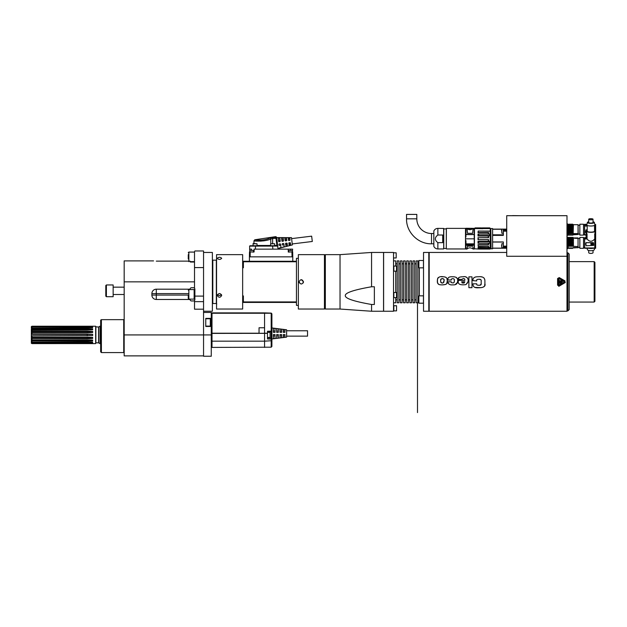 <?xml version="1.0" encoding="UTF-8"?>
<svg xmlns="http://www.w3.org/2000/svg" width="627" height="627" viewBox="0 0 627 627"><rect width="100%" height="100%" fill="white"/><g stroke="black" fill="none" stroke-linecap="round" stroke-linejoin="round"><path stroke-width="0.94" d="M31.35 330.155L31.35 329.567L87.208 329.567A14.695 9.452 180 0 0 92.655 328.893L92.655 329.794L87.208 329.99L31.35 330.155L31.35 331.761L87.208 331.761A14.695 5.024 180 0 0 92.655 331.409L92.655 332.514L87.208 332.741L31.35 332.788L31.35 331.761M31.35 335.516L31.35 334.34L92.655 334.34L92.655 335.516L31.985 335.758L92.655 335.516L92.655 334.34L87.208 334.105L31.985 334.105L31.985 332.741M31.35 332.788L31.35 334.34M31.35 329.567L31.562 328.015M92.067 326.487A14.695 14.476 180 0 0 92.655 326.267L31.985 326.22L31.35 326.589L31.35 328.015M92.067 343.377A14.695 14.476 180 0 1 92.655 343.588L31.985 343.612L31.35 343.275L31.35 335.672M31.35 334.183L31.985 334.105M87.208 332.741L87.208 331.189L31.985 331.189L31.985 329.99M31.35 331.393L31.985 331.189M31.35 343.275L95.657 343.635L95.657 326.22L31.985 326.22L31.35 326.62M87.208 326.534L31.35 326.879M87.208 327.004L92.655 327.114L92.655 327.702L87.208 327.835L87.208 327.004L31.985 327.004L31.985 326.534M87.208 327.835L31.35 328.109M87.208 329.99L87.208 328.72L31.985 328.72L31.985 327.835M87.208 328.72L92.655 328.893M87.208 331.189L92.655 331.409M31.35 338.094L87.208 338.094L87.208 337.114L31.985 337.114L31.985 335.758M87.208 337.114L92.655 337.35L92.655 338.455L87.208 338.674L31.35 338.47M31.35 340.296L87.208 340.296L87.208 339.865L31.985 339.865L31.985 338.674M87.208 339.865L92.655 340.061L92.655 340.963L87.208 341.135L31.35 340.837M87.208 342.021L92.655 342.162L92.655 342.75L87.208 342.851L87.208 342.021L31.985 342.021L31.985 341.135M87.208 342.851L31.35 342.499M87.208 343.322L31.985 343.322L31.985 342.851M31.35 329.018L31.985 328.72M31.35 327.365L31.985 327.004M31.35 343.243L31.985 343.612M31.35 342.985L31.985 343.322M31.35 341.754L31.985 342.021M31.35 339.701L31.985 339.865M31.35 337.075L31.985 337.114M98.651 326.996L98.651 342.859L100.061 343.674L100.061 326.181L98.541 327.028L95.657 326.808M89.904 342.06A14.695 12.728 180 0 1 92.655 342.75M87.208 341.135L87.208 340.296A14.695 9.452 180 0 1 92.655 340.963M87.208 338.674L87.208 338.094A14.695 5.024 180 0 1 92.655 338.455M89.904 327.803A14.695 12.728 180 0 0 92.655 327.114M271.899 327.945L271.899 338.972L286.602 337.138L286.602 329.786L271.899 327.945L271.899 313.845L271.193 313.116L271.899 313.845L271.899 338.737L271.193 339.097L271.193 347.193L212.004 347.421L212.004 312.881L264.555 312.881L264.555 327.764L259.037 327.764L259.037 333.274L264.555 333.274L264.555 327.764M267.494 331.989L271.193 331.863A0.737 0.737 0 0 0 271.899 331.127L271.193 331.127L271.193 313.249L271.899 313.845L271.287 313.124M264.555 347.421L264.555 333.274L259.037 333.274M267.494 338.972L267.494 331.252L271.193 331.127L271.193 338L267.494 337.867L271.193 338L271.193 339.097L267.494 338.972M271.193 313.116L264.555 312.881M271.899 338.737A0.737 0.737 0 0 0 271.193 338A0.737 0.737 0 0 1 271.899 338.737L271.899 346.457L271.193 347.193M267.494 332.357L270.065 332.357L270.065 337.498L267.494 337.498M270.065 337.498L270.065 332.357M284.948 332.357L283.294 332.357L283.294 329.52A3028.927 3028.927 0 0 1 284.948 329.739L284.948 332.357L284.462 332.357M281.641 332.357L279.987 332.357L279.987 329.097A4163.288 4163.288 0 0 1 281.641 329.308L281.641 332.357L281.155 332.357M278.333 332.357L276.679 332.357L276.679 328.673A5540.877 5540.877 0 0 1 278.333 328.885L278.333 332.357L277.847 332.357M275.026 332.357L273.372 332.357L273.372 328.25A7184.495 7184.495 0 0 1 275.026 328.454L275.026 332.357L274.54 332.357M273.372 334.559L275.026 334.559L275.026 338.462A7184.487 7184.487 0 0 1 273.372 338.674L273.372 334.559M276.679 334.559L278.333 334.559L278.333 338.039A5540.87 5540.87 0 0 1 276.679 338.251L276.679 334.559M279.987 334.559L281.641 334.559L281.641 337.608A4163.28 4163.28 0 0 1 279.987 337.828L279.987 334.559M283.294 334.559L284.948 334.559L284.948 337.185A3028.919 3028.919 0 0 1 283.294 337.397L283.294 334.559M286.602 330.774L307.543 330.774L307.543 336.143L286.602 336.143M275.026 331.017L273.372 331.017M278.333 331.017L276.679 331.017M281.641 331.017L279.987 331.017M284.948 331.017L283.294 331.017M275.026 335.907L273.372 335.907M278.333 335.907L276.679 335.907M281.641 335.907L279.987 335.907M284.948 335.907L283.294 335.907M567.404 247.634L567.905 248.331L568.258 246.011L568.18 237.798L568.086 247.085L568.305 248.308L568.705 247.869M568.18 234.702L568.305 224.231L568.18 234.702M211.268 334.928L203.548 334.928L203.548 356.246L211.268 356.246L211.268 312.442L203.548 312.442L203.548 309.182L194.511 309.182L194.511 300.458A1.473 1.473 0 0 1 193.406 300.952L191.572 300.952A1.473 1.473 0 0 1 190.099 299.479L156.295 299.479A4.405 4.405 0 0 1 151.883 295.074L151.883 293.601A4.405 4.405 0 0 1 156.295 289.196L190.099 289.196A1.473 1.473 0 0 1 191.572 287.722L193.406 287.722A1.473 1.473 0 0 1 194.511 288.224L194.511 251.748L194.879 250.972L203.548 250.972L203.548 296.101L194.879 296.101L194.879 289.196A1.473 1.473 0 0 0 194.511 288.224M203.548 309.182L203.548 296.101M203.548 355.877L124.177 355.877L124.177 260.895L153.552 260.895M124.177 334.928L203.548 334.928L203.548 312.442M203.548 311.243L212.373 311.243L212.373 252.446L203.548 252.446M203.548 267.58L194.511 267.58M194.879 299.479L194.511 300.458A1.473 1.473 0 0 0 194.879 299.479L194.879 296.101M188.265 295.074L156.288 295.074L156.295 289.196M188.265 293.601L151.883 293.601M156.295 299.479L156.295 295.074L151.883 295.074M212.373 296.689L212.373 291.986M194.511 262.039L190.436 262.039M190.099 261.741L190.099 261.138L156.295 261.138M124.177 319.362L123.731 319.652L124.177 319.362M123.731 319.652L101.394 319.652L101.394 352.57L101.394 319.652L100.657 320.123L100.657 351.833L101.394 352.57L123.731 352.57L123.731 319.652M105.798 296.124L106.386 296.712L113.15 296.712L113.15 284.956L106.386 284.956L106.386 296.712L105.798 296.124L105.798 285.544L106.386 284.956L105.798 285.544M188.265 254.64L188.265 259.045M188.265 252.665L188.852 252.078L188.852 261.138M212.373 254.499L212.373 259.21M188.852 299.118L194.143 299.118L194.143 289.564L188.852 289.564L188.852 299.118L188.265 298.53L188.265 296.908M188.265 295.638L188.265 298.53M211.268 326.479L205.758 326.479L205.758 318.391L211.268 318.391M205.758 318.759L210.311 318.759L210.311 326.111L205.758 326.111M210.311 318.759L210.311 326.111M242.649 309.04L242.649 254.648L216.558 254.648L216.558 309.04L242.649 309.04M221.707 258.293C220.234 259.797 218.76 259.797 217.295 258.293C218.76 256.952 220.234 256.952 221.707 258.293M217.295 295.435C218.76 292.927 220.234 292.927 221.707 295.435C220.234 297.856 218.76 297.856 217.295 295.435M217.553 294.525C218.854 295.803 220.148 295.803 221.441 294.525M594.913 282.142L594.913 262.368L594.177 261.631L594.177 302.057L594.913 301.321L594.913 282.142M594.913 281.547L594.913 301.321M569.191 309.589L569.191 254.1L567.905 252.814L567.905 310.874L569.191 309.589M566.988 215.696L566.988 256.271L506.718 256.271L506.718 215.696L566.988 215.696M506.718 252.446L429.181 252.446L429.181 311.243L566.988 311.243L566.988 256.271M520.535 215.696L512.596 215.61M559.237 286.108L557.583 285.152L557.583 278.537L559.237 277.581L564.966 280.888L559.237 277.581L557.583 278.537L557.583 285.152L559.237 286.108L565.303 282.495M559.112 286.171L558.681 286.257M476.716 280.347L476.7 280.959L472.977 280.637C472.617 277.957 474.467 276.656 478.526 276.75C482.665 276.319 484.789 277.69 484.906 280.865L484.906 283.678C485.698 286.398 483.574 287.762 478.526 287.769C474.772 288.075 472.923 286.892 472.993 284.227L472.993 283.804L476.724 283.804L476.724 284.227C476.551 284.917 477.288 285.261 478.926 285.261L479.428 285.254M481.136 284.078L481.183 283.216C481.497 284.744 480.744 285.426 478.926 285.261M481.183 283.216L481.183 281.523C481.512 279.838 480.76 279.086 478.926 279.281L480.494 279.509L481.066 280.175M476.7 280.637C476.442 279.642 477.186 279.195 478.926 279.281L477.829 279.328M471.982 276.852L471.982 287.691L468.878 287.691L468.878 276.852L471.982 276.852M461.817 279.36L458.4 279.36C457.796 277.643 459.403 276.781 463.228 276.766C467.577 275.567 470.532 281.217 465.759 284.634C459.991 285.332 457.538 284.055 458.4 280.802L458.4 280.371L464.826 280.371C464.968 278.999 464.435 278.404 463.228 278.576L461.817 279.36L463.228 278.576M454.238 279.595L454.316 280.465C454.481 282.236 453.979 283.036 452.835 282.871C451.503 282.824 450.993 282.471 451.283 281.797L448.039 281.797C448.101 284.109 449.7 285.128 452.835 284.862C455.743 285.011 457.295 284.047 457.506 281.978C458.313 278.482 456.754 276.75 452.835 276.766C449.042 276.531 447.443 277.612 448.039 280.018L451.283 280.018L451.307 279.509M454.316 280.465C454.975 277.839 450.523 278.443 451.283 280.018M448.039 280.018C447.443 277.612 449.042 276.531 452.835 276.766M447.255 280.41L447.263 280.982C449.042 286.155 438.641 284.799 438.924 284.462C437.693 283.796 437.168 282.573 437.356 280.802C437.403 277.377 439.519 276.045 443.697 276.805C446.502 277.087 447.694 278.482 447.263 280.982L446.714 283.631M446.142 284.203L445.742 284.415M445.695 284.439L442.662 284.862M441.949 284.862L441.557 284.854M440.522 284.799L440.107 284.752M439.511 284.642L438.861 284.439M438.445 284.219L437.474 282.495L437.458 279.25M447.239 280.05L446.91 278.412M446.745 278.098L446.205 277.51M446.118 277.447L445.483 277.134M444.927 276.977L444.284 276.86M442.56 276.766L441.541 276.773M439.558 276.985L438.297 277.557M437.983 277.879L437.622 278.568M444.002 281.492L443.814 282.362M442.129 282.871L440.867 282.487L440.609 280.622M440.632 279.979L440.695 279.517M440.734 279.399L441.369 278.835M441.996 278.756L442.881 278.78M443.124 278.819L443.571 278.991M443.963 279.744L444.01 280.222M444.018 280.802L443.195 282.793C441.792 283.514 440.93 282.848 440.609 280.802C440.969 277.079 445.139 278.811 444.018 280.802M448.72 283.921L448.368 283.435M448.062 282.291L448.039 281.797M452.835 282.871L453.768 282.722M454.262 281.821L454.316 280.59M455.178 284.634L457.42 282.456M457.334 278.756L456.111 277.267M465.79 277.016L466.896 277.502M467.374 277.941L467.813 278.772M468.048 281.648L466.026 284.564M458.737 278.02L458.509 278.568M461.942 282.785L462.365 282.989M462.42 282.996L463.941 283.012M464.826 281.797L463.282 283.051L461.644 281.797L464.826 281.797L464.145 282.973M481.183 281.084L481.183 281.523M475.783 276.922L475.297 277.048M474.702 277.283L473.659 278.027M484.796 279.618L484.091 278.059M481.998 276.969L481.003 276.828M474.796 287.393L480.995 287.66M481.505 287.589L482.061 287.479M482.226 287.44L482.649 287.307M483.448 286.931L484.028 286.453M484.624 285.473L484.906 283.678M473.879 286.852L473.15 285.504M480.016 285.191L481.128 284.141M564.966 280.888L564.966 282.801M564.778 281.209L564.778 282.479L559.057 285.787L564.778 282.479L564.778 281.209L559.057 277.902L564.778 281.209M557.952 285.152L559.057 285.787L557.952 285.152L557.952 278.537L559.057 277.902L557.952 278.537M558.469 285.152L564.527 282.032L558.798 278.349L558.798 285.34M559.198 280.003L558.978 283.678L559.198 280.003M559.488 282.832L560.961 283.028M561.604 282.581L560.836 282.902L562.45 282.981M559.707 281.97L562.45 281.931M560.961 281.97L559.347 281.884M560.836 280.786L559.347 280.825M560.068 283.333L559.347 282.942M560.405 282.087L561.259 281.578M561.729 280.473L562.45 280.872M562.309 280.982L560.193 281.225M491.066 228.557L492.61 228.557L492.61 229.114L506.718 229.114L503.34 229.114L503.34 235.376L492.61 235.376L492.61 241.959L503.34 241.959L503.34 248.221L492.61 248.221L492.61 248.77L491.066 248.77L490.847 228.777L491.066 248.77M506.718 248.221L503.34 248.221M503.34 242.03L492.61 242.03L492.61 248.135L503.34 248.135M501.631 229.263L492.61 229.263L492.61 234.819L503.34 234.819M503.34 229.184L501.796 229.184L501.796 233.228L503.34 233.228M501.796 229.184L501.796 233.228M501.576 230.148L501.576 230.963M503.34 243.738L501.796 243.738L501.796 247.775L503.34 247.775M501.796 243.738L501.796 247.775M501.576 245.51L501.576 246.003M478.244 246.293L478.017 244.624L478.244 246.293L488.551 246.293L488.551 247.524L478.017 247.273L478.66 248.7L489.836 248.645A108.079 68.735 178.6 0 0 490.251 248.339L490.251 248.982L490.761 248.433L490.761 228.902M490.377 228.487L489.836 227.938L490.471 228.589L489.836 228.565M489.836 227.938L482.782 228.04L482.782 228.706L474.568 228.518L475.109 227.969L489.773 227.969L490.314 228.518L474.49 228.557L490.471 228.589L490.471 231.183L478.213 231.057M489.836 234.184A108.173 7.939 1.1 0 0 490.251 234.161L490.173 231.081L478.244 231.081L478.017 232.703L488.331 232.703L488.331 234.075L478.017 234.075L478.017 236.034L488.331 236.034L488.331 237.617L478.244 237.719L488.551 237.719L488.551 235.854L490.118 235.854A111.112 78.61 0 0 0 489.695 235.517L489.695 234.114A110.728 5.894 180 0 0 490.118 234.083L488.551 234.083L488.551 232.468L478.244 232.468M478.244 237.719L478.244 239.608L488.551 239.608L488.551 241.473L490.173 241.489L490.251 235.799A108.118 78.101 178.3 0 0 489.836 235.462M488.551 247.524L490.173 247.532L490.118 243.245A112.037 5.972 -0 0 0 489.695 243.221L489.836 241.865A108.134 78.038 1.6 0 0 490.251 241.528L490.173 241.489M490.173 243.229L490.251 243.174A108.079 7.908 178.9 0 0 489.836 243.143L489.758 243.205M489.836 248.002L489.758 248.692L489.836 248.002A108.071 108.04 58.4 0 0 490.251 247.532L490.173 247.532M478.229 231.057L490.251 231.104A99.011 30.848 180 0 1 490.338 231.12L490.251 234.161M478.017 248.778L488.551 248.895M488.331 232.758L488.551 234.083M488.331 244.013L488.331 244.624L478.017 244.624M478.605 248.66L478.017 248.66M488.331 247.273L488.331 246.293M490.118 243.245L488.551 243.245L488.551 244.859L488.331 243.252L478.017 243.252L478.017 241.293L488.331 241.293L488.331 239.718L478.017 239.718L478.017 237.617M478.017 232.703L478.182 231.057M489.758 249.06L478.66 249.06L478.017 248.527M482.782 228.04L475.125 227.907L474.412 228.589L474.271 248.574M490.722 248.511L490.722 228.824L489.758 227.899L486.215 227.899A11.176 2.147 -90 0 0 486.191 227.907L484.514 227.899A11.411 2.712 -90 0 1 484.561 227.899L483.37 227.907M482.445 227.899L482.492 227.907A17.368 10.714 -90 0 1 482.68 227.899A11.411 2.712 -90 0 1 482.712 227.899L483.127 227.899A11.051 1.779 -90 0 0 483.088 227.899A11.051 1.779 90 0 1 483.127 227.899A11.051 1.779 90 0 1 483.135 227.899A13.347 5.87 90 0 1 483.229 227.899L483.323 227.899M483.558 227.899L484.209 227.899M482.461 227.899L481.481 227.969M479.42 227.899L479.42 227.899A11.607 3.127 90 0 1 479.459 227.899A11.607 3.127 90 0 1 479.506 227.899L480.791 227.899A11.607 3.127 -90 0 1 480.846 227.899A11.607 3.127 -90 0 1 480.885 227.899L480.885 227.899M490.392 231.128L490.392 228.557L490.173 231.057M478.017 234.075L489.695 234.114M478.017 236.034L478.66 235.517L489.695 235.517M478.66 234.114L478.66 235.517M490.118 241.473A110.587 78.281 180 0 1 489.695 241.81L489.758 241.818M478.017 243.252L489.695 243.221M478.66 243.221L478.66 241.81L489.695 241.81M478.66 241.81L478.017 241.293M478.244 244.859L488.551 244.859M490.118 247.524A110.328 110.274 -179.7 0 1 489.695 247.994L489.758 248.002M478.66 248.7L478.66 247.994L489.695 247.994M478.66 247.994L478.017 247.273M478.236 248.888L488.457 248.895M479.459 227.899L475.125 227.899L474.161 228.683L474.302 248.653M472.868 247.203L473.158 249.044L474.271 248.95L474.271 228.824M474.271 244.428L474.271 234.482L465.971 234.443L465.971 228.267L474.271 228.377L466.927 228.479L467.491 233.307L472.64 233.307L473.134 228.957L474.161 228.957L474.177 228.361L467.091 228.596C468.91 229.976 470.767 230.015 472.664 228.706L473.071 228.973L472.64 233.307L467.491 233.307L467.052 228.502M474.271 243.511L474.271 244.115L474.271 243.511M474.271 234.482L474.161 228.957L474.161 234.592L465.971 234.592L465.853 235.815M467.091 228.596L467.139 228.542C468.988 229.866 470.806 229.897 472.586 228.651L474.161 228.683L473.071 228.973M472.923 228.73L474.177 228.612M474.271 235.587L474.271 236.363M465.634 238.832L474.271 238.832M465.493 228.377L465.493 248.95L465.493 228.377L446.377 228.377L446.306 248.88L446.377 228.377M446.306 248.511L446.306 228.816M443.626 228.377L443.697 248.88L443.697 228.447L437.858 228.377L437.858 235.015L442.709 235.015L442.709 242.649L437.858 242.649C434.527 240.102 434.527 237.562 437.858 235.015M433.813 246.231L433.845 230.948L433.845 246.38C434.683 248.018 436.016 248.88 437.858 248.95L437.858 242.649M433.813 243.809L431.517 243.809C418.162 244.154 406.186 232.17 406.531 218.823L406.531 214.41L416.814 214.41L416.814 218.823A14.695 14.695 0 0 0 431.517 233.518L431.517 243.809M465.947 236.975L465.853 234.592M465.971 228.267L465.853 234.482M465.634 240.682L465.971 243.84L474.271 243.84M467.24 247.555L467.491 246.152L472.64 246.152L467.491 246.152L466.903 249.068L465.971 249.068L465.853 245.188L465.971 249.068M465.853 243.511L465.853 241.513C465.853 250.494 465.853 250.494 465.853 241.513L465.853 245.188M465.971 243.511L465.947 240.682M480.658 227.899L480.658 227.907A11.411 2.712 90 0 0 480.619 227.899A11.411 2.712 90 0 0 480.611 227.899L479.694 227.899A11.411 2.712 -90 0 0 479.679 227.899A11.411 2.712 -90 0 0 479.647 227.899L479.647 227.907M479.694 227.899L480.619 227.899M568.524 224.537L569.065 233.777L568.634 224.584L569.214 224.098L568.822 224.537L569.238 233.675L569.575 233.134L570.1 233.777L569.661 224.607L570.256 224.098L569.857 224.537L570.28 233.675L570.609 233.134L571.134 233.777L570.703 224.599L571.291 224.098L570.891 224.537L571.213 231.151L572.169 233.777L571.738 224.607L572.326 224.098L571.926 224.537L572.349 233.675L572.686 233.134L573.141 233.777L573.415 224.607M569.324 224.215L569.982 233.675M570.594 224.537L571.017 233.675M572.051 233.675L571.628 224.537L571.581 231.277M572.702 224.607L573.141 233.777M573.203 234.608L573.415 233.777M573.415 234.498L578.047 234.498L578.047 224.701L578.196 234.474L573.243 234.757M572.38 234.608L572.835 235.243L572.38 234.608M570.797 224.568L571.205 233.777L571.644 233.134M568.195 233.699L568.54 233.134L568.94 233.675M569.026 234.71L568.689 235.243L568.18 234.608M569.057 234.804L568.689 235.243L568.203 234.757M570.061 234.71L569.724 235.243L569.198 234.608M570.1 234.804L569.724 235.243L569.238 234.757M570.405 234.788L570.766 235.243L571.095 234.71L570.766 235.243L570.233 234.608M571.8 235.243L571.393 234.71L571.8 235.243L572.13 234.71L571.8 235.243M573.415 224.568L572.435 224.215M572.686 233.134L572.326 224.098M572.247 233.777L571.832 224.568M571.315 233.675L571.103 231.136M570.609 233.134L570.256 224.098M570.17 233.777L569.755 224.568M569.575 233.134L569.214 224.098M569.136 233.777L568.72 224.568M568.36 227.468L568.54 233.134M578.047 233.62L573.415 233.62M579.85 227.366L579.85 224.223L583.525 224.223L583.525 235.101L579.85 235.101L579.85 227.366M586.903 224.623L584.623 224.623L584.623 235.023L586.096 235.015L586.104 237.523M584.623 224.623L586.958 224.364M586.966 224.309L584.623 224.364M594.545 226.049L594.694 230.611M584.623 226.049L587.201 226.049M586.096 234.78L584.623 234.78M585.986 229.937L585.618 231.418L585.986 229.85L587.201 229.937M587.201 229.85L585.986 229.85M594.796 230.658L594.796 226.049M595.031 230.799L595.031 225.822L594.545 225.822M587.201 225.822L584.623 225.822M594.874 224.756L595.493 224.756L595.031 225.822M584.623 224.756L586.872 224.756M595.493 224.756L595.493 233.44M595.282 233.401A25.723 24.845 180 0 1 595.634 233.463L595.634 224.623L594.843 224.623M594.788 224.364L595.634 224.623M589.764 248.3A3.676 1.254 0 0 0 591.982 248.3M592.891 248.3A4.044 1.379 180 0 1 588.855 248.3M587.374 249.515A3.496 1.199 0 0 0 587.389 249.609A3.496 1.199 0 0 0 590.869 250.714A3.496 1.199 0 0 0 594.357 249.609L594.655 248.3M593.04 250.455L593.04 252.665A2.171 0.745 0 0 1 590.869 253.41A2.171 0.745 0 0 1 588.706 252.665L588.706 250.455M586.104 237.625L584.623 237.672L586.104 237.672L586.104 233.652A25.723 24.845 -0 0 1 586.48 233.589L586.48 233.401A25.723 24.845 180 0 0 586.104 233.463A5.416 1.379 168.9 0 0 586.096 233.565L586.096 237.562M586.715 235.015L586.715 238.738L584.623 238.738L584.623 248.253L595.321 248.253L594.694 233.973L594.796 247.955L584.623 247.955M585.618 231.418L585.618 232.562L586.464 232.907M586.355 230.571L586.464 232.398L586.355 230.571L587.201 230.438M572.702 247.869L572.326 248.472L573.415 247.61L578.047 247.61L578.047 246.568L572.67 246.317L572.239 238.072M571.275 238.072L571.706 246.317L572.153 245.706L572.67 246.317M571.706 246.317L571.197 238.072M570.233 238.072L570.672 246.317L571.119 245.706L571.636 246.317M570.672 246.317L570.162 238.072M569.198 238.072L569.637 246.317L570.084 245.706L570.601 246.317M569.637 246.317L569.128 238.072M568.18 237.931L568.603 246.317L569.05 245.706L569.559 246.317M568.603 246.317L568.18 237.97M569.23 248.457L568.822 247.947L569.214 248.472L569.739 247.869M570.256 248.48L569.857 247.947L570.256 248.48L570.594 247.947L570.264 248.457M571.738 247.869L571.291 248.48L570.774 247.869M571.307 248.457L570.805 247.986M572.341 248.457L571.808 247.869M572.333 248.472L571.973 248.018M573.415 246.317L573.415 237.931L578.047 237.931L578.196 238.37L574.52 238.017M572.741 247.986L578.047 247.61M573 239.671L572.835 237.312L573.415 237.798L573.415 240.407L573 239.671L572.616 240.556L572.38 238.072M572.616 240.556L573.415 240.407M572.843 237.312L572.427 237.798L571.8 237.312L572.153 245.706M573.415 239.992L573.203 238.072M571.299 248.472L571.628 247.947M569.222 248.472L569.559 247.947M572.553 246.231L572.13 237.947M571.816 246.231L571.393 237.947M571.518 246.231L571.095 237.947M571.119 245.706L570.766 237.312L571.252 237.798L571.8 237.312M570.782 246.231L570.358 237.947M570.484 246.231L570.061 237.947M570.084 245.706L569.724 237.312L570.217 237.798L570.766 237.312M569.739 246.231L569.324 237.947M569.441 246.231L569.026 237.947M569.05 245.706L568.689 237.312L569.183 237.798L569.731 237.312M568.705 246.231L568.281 237.947M568.407 246.231L568.203 240.165M578.047 247.853L578.047 238.017M578.047 246.568L578.047 238.276L574.52 238.268L578.196 238.409M578.047 237.986L574.52 238.252M579.85 248.331L579.85 237.453L583.525 237.453L583.525 248.331L579.85 248.331M595.634 233.463A5.416 1.379 -168.9 0 1 595.65 233.565L595.634 248.3L584.623 248.253M584.623 237.672L584.623 238.738M595.65 233.565A5.416 1.379 -168.9 0 1 595.634 233.652L595.65 248.214M595.634 248.3L595.634 233.652A25.723 24.845 -0 0 0 595.266 233.589L595.321 248.253M584.623 248.182L595.031 248.182M595.031 234.333L595.493 233.926M594.694 233.973L595.266 233.589M594.545 230.548A4.413 1.144 180 0 1 595.282 231.175A4.413 1.144 180 0 1 590.869 232.319A4.413 1.144 180 0 1 586.464 231.175A4.413 1.144 180 0 1 587.201 230.548M584.623 237.813L586.253 237.813L586.48 233.401M586.48 233.605L587.052 233.973L587.052 238.973C589.599 241.991 592.147 241.991 594.694 238.973M587.201 225.399L587.201 231.175A3.676 0.948 0 0 0 590.869 232.131A3.676 0.948 0 0 0 594.545 231.175L594.545 225.399M587.381 222.428L586.841 224.905A4.044 1.042 0 0 0 586.833 224.968A4.044 1.042 0 0 0 590.987 226.01A4.044 1.042 0 0 0 594.905 224.905L594.365 222.428A3.496 0.901 180 0 1 590.971 223.384A3.496 0.901 180 0 1 587.374 222.483A3.496 0.901 180 0 1 587.381 222.428A3.496 0.901 180 0 1 588.706 221.77M593.04 221.77A3.496 0.901 180 0 1 594.365 222.428M588.706 219.246L588.706 222.483A2.171 0.564 0 0 0 590.869 223.04A2.171 0.564 0 0 0 593.04 222.483L593.04 219.246A2.171 0.564 180 0 1 590.869 219.811A2.171 0.564 180 0 1 588.706 219.246A2.171 0.564 180 0 1 590.869 218.682A2.171 0.564 180 0 1 593.04 219.246M594.796 238.973L594.796 247.955M584.623 238.973L587.052 238.973M585.618 244.224L585.986 242.633L585.986 245.745L593.698 245.392L593.338 242.696L585.986 242.696M593.698 244.224L593.338 242.633L585.986 242.633M586.253 233.926L587.052 233.973M586.715 234.333L586.715 238.738L586.253 237.813M590.869 243.354L591.018 245.235L592.97 245.094L592.97 243.354L590.869 243.354L591.018 245.235M592.97 245.071L591.018 245.212M591.77 243.731L591.77 243.731A0.666 0.643 180 0 0 591.096 244.373A0.666 0.643 -0 0 1 591.77 243.715M591.88 244.891L591.77 245.016A0.666 0.643 180 0 1 591.096 244.373L591.096 244.373M592.727 244.891L592.727 243.519L592.147 243.409L592.037 243.981L592.037 243.519M592.037 243.535L592.727 243.535L592.727 244.906L592.037 244.749M566.988 222.311L566.988 233.338M423.452 267.847L423.452 260.503L418.891 260.503L418.891 267.847L423.452 267.847M418.891 260.503L418.891 267.847M423.452 303.186L423.452 295.834L418.891 295.834L418.891 303.186L423.452 303.186L418.891 303.186M418.891 295.834L418.522 302.817M428.813 296.54L428.813 311.243L423.523 311.243L423.523 252.446L428.813 252.446L428.813 296.54M393.834 296.359L393.834 297.645L396.554 297.645L396.554 292.503L393.834 292.503L393.834 296.359M396.554 297.645L396.554 292.503M340.03 254.648L325.335 254.648L325.335 309.04L340.03 309.04L340.03 254.648L371.56 252.446L383.544 252.446L383.544 311.243L371.56 311.243L371.56 304.487L374.358 304.487L374.358 286.766L371.56 286.766C353.824 289.862 345.062 292.817 345.289 295.623C345.062 298.436 353.824 301.383 371.56 304.487M371.56 252.446L371.56 286.766M393.834 269.9L393.834 271.185L396.554 271.185L396.554 266.044L393.834 266.044L393.834 269.9M396.554 271.185L396.554 266.044M383.614 296.54L383.614 252.446L393.537 252.446L393.537 311.243L383.614 311.243L383.614 296.54M393.537 302.786L395.739 302.786L395.739 297.645M395.739 292.503L395.739 271.185M395.739 266.044L395.739 260.895L393.537 260.895M397.212 292.315L397.212 260.895L398.905 260.895L398.905 302.786L397.212 302.786L397.212 292.315M400.371 292.315L400.371 260.895L402.064 260.895L402.064 302.786L400.371 302.786L400.371 292.315M403.529 292.315L403.529 260.895L405.222 260.895L405.222 302.786L403.529 302.786L403.529 292.315M406.696 292.315L406.696 260.895L408.381 260.895L408.381 302.786L406.696 302.786L406.696 292.315M409.854 292.315L409.854 260.895L411.547 260.895L411.547 302.786L409.854 302.786L409.854 292.315M413.013 292.315L413.013 260.895L414.706 260.895L414.706 302.786L413.013 302.786L413.013 292.315M416.171 292.315L416.171 260.895L417.864 260.895L417.864 302.786L416.171 302.786L416.171 292.315M419.338 295.834L419.338 267.847M396.186 252.814L396.186 257.956L396.186 252.814L393.537 252.814M393.834 309.589L393.834 310.874L396.554 310.874L396.554 305.733L393.834 305.733L393.834 309.589M396.554 310.874L396.554 305.733M298.358 305.365L296.446 305.365L296.446 302.426L243.386 302.426L243.386 295.928L242.649 295.928M242.649 302.426L243.386 302.426M298.358 258.324L296.446 258.324L296.446 261.757L243.386 261.757L243.386 261.263L296.446 261.263M296.446 261.757L296.446 301.924L243.386 301.924M242.649 267.76L243.386 267.76L243.386 261.757M296.446 302.426L296.446 301.924M242.649 261.263L243.386 261.263M292.778 261.263L292.778 256.858L249.413 256.858L249.413 261.263M253.974 249.138L288.13 249.138L288.396 252.078L292.684 251.858L292.778 256.858M288.13 249.138L292.637 249.138L292.409 251.858M254.147 249.138L254.1 251.858L253.457 251.858M249.413 256.858L249.499 251.858L253.88 252.078M249.977 245.76L255.487 245.76L249.609 246.121L249.781 251.858M249.609 246.121L277.698 246.082L274.657 245.76L274.657 243.77L270.613 243.77L270.613 245.76L272.635 245.76M249.546 249.138L251.208 249.138M278.075 249.138L277.589 245.862M272.573 237.468L272.635 238.511L270.746 239.036C264.939 241.834 253.7 241.144 253.982 240.815C253.692 241.144 264.939 241.834 270.746 239.036A1.105 0.752 67.9 0 0 269.869 238.001C264.719 240.909 254.828 240.149 254.789 239.773C254.828 240.149 264.719 240.909 269.869 238.001L272.573 237.468A87.137 87.122 180 0 1 275.614 237.327L276.711 238.166A1.113 1.097 -5.3 0 1 276.75 238.354L277.996 248.472M278.004 248.543L292.37 244.93L291.469 237.633L276.656 237.602M279.799 237.821L280.214 241.238L278.984 241.763L278.129 237.813L279.415 237.727L280.104 240.321M282.213 243.958L282.33 244.883M282.605 247.156L284.219 246.74L283.968 244.687M286.468 237.884L286.782 240.431L285.136 240.635L284.799 237.868L286.084 237.766L286.664 239.483M289.807 237.915L290.066 240.031L288.828 240.549L288.138 237.899L289.415 237.79L289.94 239.059M290.011 242.625L290.419 242.947L288.781 243.151L289.102 242.743L289.439 245.51L288.898 244.107M290.544 243.919L290.677 245.063L289.439 245.51M287.252 244.303L287.456 245.902L286.21 246.34L285.614 244.499M286.727 243.033L287.142 243.354L285.497 243.55L285.818 243.143L286.21 246.34M278.929 244.358L279.046 245.267M279.376 247.986L280.99 247.571L280.684 245.079M283.13 237.852L283.498 240.839L282.268 241.356L281.46 237.837M290.419 242.947L290.677 245.063M279.25 243.95L280.575 244.154L280.99 247.571M282.534 243.542L283.859 243.754L284.219 246.74M287.142 243.354L287.456 245.902M281.742 240.11L281.821 237.743L282.746 237.743L283.38 239.898M276.672 238.064L276.005 238.37L275.535 236.677A1.105 1.105 -7 0 1 276.664 237.649M276.711 238.166A1.113 1.097 174.4 0 1 276.75 238.338L277.259 242.461M276.75 238.354L276.021 238.432L276.883 245.47L277.612 245.392L277.698 246.082L276.883 245.47L274.657 245.47M255.44 249.138L255.487 245.76L277.338 245.76M289.282 244.256L290.199 244.146M290.066 240.031L289.745 240.439M288.828 240.549L288.42 240.235M288.302 239.271L288.491 237.782M289.556 238.926L288.647 239.036M285.998 244.64L286.915 244.53M286.782 240.431L286.461 240.846L286.782 240.431M285.551 240.956L285.136 240.635L285.551 240.956M285.026 239.694L285.16 237.758M286.273 239.342L285.363 239.459M283.443 243.433L283.859 243.754M282.714 245.024L283.631 244.922M283.498 240.839L283.177 241.246M282.268 241.356L281.86 241.034M282.996 239.757L282.087 239.875M280.167 243.84L280.575 244.154M279.43 245.416L280.347 245.306M280.214 241.238L279.893 241.646M278.984 241.763L278.576 241.442L278.984 241.763M278.459 240.533L278.49 237.719M279.713 240.18L278.803 240.298M270.809 243.582L270.707 239.044M264.124 240.792L263.552 240.878M261.036 241.136L260.558 241.16M270.613 243.77L274.657 243.77M252.979 245.76L253.198 243.55L257.015 243.77L252.979 243.77M253.457 252.078L253.457 250.463L249.781 250.463L249.781 252.078M253.457 250.463L249.781 250.463M292.409 252.078L292.409 250.463L288.733 250.463L288.733 252.078M292.409 250.463L288.733 250.463M324.449 309.04L324.449 254.648L298.358 254.648L298.358 309.04L324.449 309.04M299.095 254.648L303.507 254.648M299.095 281.844C300.568 278.999 302.034 278.999 303.507 281.844C302.034 284.689 300.568 284.689 299.095 281.844M303.209 282.949L303.507 281.844L301.297 279.642M299.134 282.26L299.322 282.808M292.245 243.942L312.309 241.481L311.65 236.16L291.594 238.621M87.208 335.758L87.208 334.105M98.651 342.859L95.876 342.828L95.876 327.028M98.541 342.828L98.541 327.028M271.899 340.696L264.555 341.174L212.004 341.174M267.494 333.345L212.004 333.399M212.004 333.211L259.037 333.211M267.494 333.211L264.555 333.211M212.004 313.249L271.193 313.249M124.177 281.844L194.511 281.844M203.548 301.642L194.511 301.642M216.339 303.523L212.812 303.523L212.812 260.166L216.339 260.166L216.339 303.523L216.777 303.962M503.34 229.506L506.718 229.506M503.34 230.172L506.718 230.172M506.718 231.167L503.34 231.167M503.34 246.16L506.718 246.16M503.34 247.156L506.718 247.156M503.34 247.83L506.718 247.83M490.251 235.799L490.251 241.528M489.836 241.865L489.836 243.143M490.251 243.174L490.251 247.532M488.457 249.013L490.173 249.013L490.173 248.402M474.49 228.557L474.412 248.762M489.758 235.509L489.758 234.122M474.161 249.068L474.161 244.522L465.971 244.522L465.971 245.251L474.271 245.188M446.236 228.886L443.775 228.886L443.775 248.441L446.236 248.441M406.531 218.823L416.814 218.823M465.783 236.16L465.853 228.91M465.853 243.84L465.853 244.428M465.783 241.168L465.853 248.417M567.404 234.404L567.905 235.101L568.086 224.827M571.032 231.136L570.546 231.277M567.952 247.634L568.086 238.056M572.772 240.039L573.25 240.039M291.955 252.078L292.041 256.858M250.228 252.078L250.149 256.858M272.902 249.138L272.533 245.76M251.615 249.138L251.615 250.244M272.635 243.55L272.635 238.511A86.095 86.079 180 0 1 276.005 238.37A0.4 0.4 180 0 1 276.021 238.432M270.613 245.47L257.015 245.47M290.567 249.138L290.567 250.244M288.177 251.858L288.733 251.858M31.35 326.589L31.985 326.22M100.657 326.181L100.061 326.181M100.657 343.674L100.061 343.674M212.004 329.418L211.268 329.418M212.004 340.445L211.268 340.445M568.086 247.728L568.556 248.033M194.879 291.398L194.143 291.398M194.879 297.276L194.143 297.276M123.731 352.57L124.177 353.009M216.339 260.166L216.777 259.719M212.812 303.523L212.373 303.962M212.812 260.166L212.373 259.719M124.177 287.158L113.15 287.158M124.177 294.51L113.15 294.51M190.099 261.631L194.511 261.631M188.852 252.078L194.511 252.078M188.852 261.631L188.265 261.044M188.852 289.564L188.265 290.152M569.191 302.057L594.177 302.057M569.191 261.631L594.177 261.631M566.988 310.874L567.905 310.874M566.988 252.814L567.905 252.814M478.236 249.013L474.49 248.794M490.236 248.684L489.812 249.029M481.254 227.899L480.846 227.899M490.22 248.363L489.805 248.668M465.493 248.95L446.377 248.95M443.626 248.95L437.858 248.95M433.845 230.948C434.683 229.31 436.016 228.455 437.858 228.377M431.517 233.518L433.813 233.518M473.158 249.044C470.791 247.493 468.73 247.493 466.974 249.044L466.903 249.068M567.404 224.921L567.905 224.223L566.988 223.51M567.952 224.921L567.905 235.101L566.988 235.815M578.047 224.701L573.415 224.701M579.85 225.25L578.196 225.25M579.85 234.075L578.196 234.075M583.525 234.435L584.623 234.435M583.525 224.881L584.623 224.881M595.65 238.738L595.65 224.482M584.623 224.294L586.974 224.294M587.389 249.609L587.091 248.3M586.096 237.484L586.096 235.023L584.623 235.023M567.404 238.15L567.905 237.453L567.952 238.15M566.988 236.74L567.905 237.453L567.905 248.331L566.988 249.044M572.239 248.378L571.848 247.986M568.697 237.312L568.18 237.798M579.85 238.479L578.196 238.479M579.85 247.297L578.196 247.297M583.525 247.665L584.623 247.665M583.525 238.111L584.623 238.111M595.282 233.495L595.282 231.175M586.464 233.495L586.464 231.175M586.269 233.659L586.88 232.907M595.478 233.659L594.858 232.907M417.496 302.786L417.496 412.59L417.496 302.786M324.449 306.094L325.335 306.094M324.449 257.587L325.335 257.587M340.03 309.04L371.56 311.243M395.739 299.847L397.212 299.847M395.739 263.834L397.212 263.834M398.905 299.847L400.371 299.847M398.905 263.834L400.371 263.834M402.064 299.847L403.529 299.847M402.064 263.834L403.529 263.834M405.222 299.847L406.696 299.847M405.222 263.834L406.696 263.834M408.381 299.847L409.854 299.847M408.381 263.834L409.854 263.834M411.547 299.847L413.013 299.847M411.547 263.834L413.013 263.834M414.706 299.847L416.171 299.847M414.706 263.834L416.171 263.834M417.864 299.847L418.522 299.847M417.864 263.834L418.522 263.834M396.186 257.956L393.537 257.956M253.935 243.55L253.982 240.815L254.789 239.773L275.535 236.677L276.687 237.829M257.015 243.77L257.015 245.76"/></g></svg>
